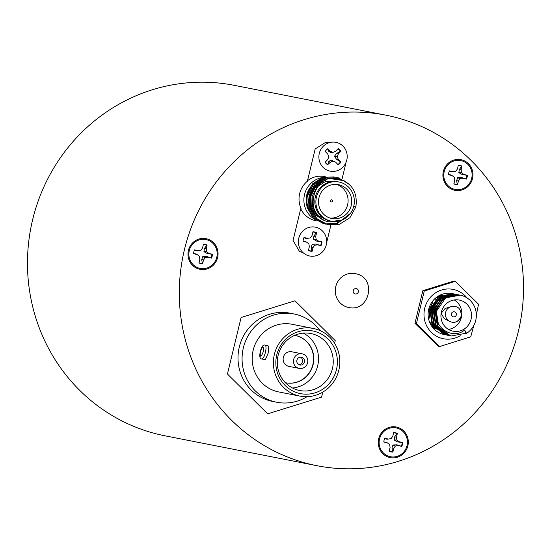 <?xml version="1.0" encoding="UTF-8"?>
<svg xmlns="http://www.w3.org/2000/svg" width="551" height="551" viewBox="0 0 551 551"><rect width="100%" height="100%" fill="white"/><g stroke="black" fill="none" stroke-linecap="round" stroke-linejoin="round"><path stroke-width="0.83" d="M396.94 427.142A15.607 15.015 101.1 0 0 378.689 438.727A15.607 15.015 101.1 0 0 389.598 457.482A15.607 15.015 101.1 0 0 407.857 445.89A15.607 15.015 101.1 0 0 396.94 427.142M461.607 159.824A15.607 15.015 101.1 0 0 443.355 171.416A15.607 15.015 101.1 0 0 454.272 190.164A15.607 15.015 101.1 0 0 472.524 178.579A15.607 15.015 101.1 0 0 461.607 159.824M206.687 238.817A15.607 15.015 101.1 0 0 188.435 250.409A15.607 15.015 101.1 0 0 199.352 269.157A15.607 15.015 101.1 0 0 217.604 257.572A15.607 15.015 101.1 0 0 206.687 238.817M385.886 115.166L234.065 85.302A178.627 171.864 101.1 0 0 31.772 223.479A178.627 171.864 101.1 0 0 157.593 434.174A178.627 171.864 101.1 0 0 165.114 435.834L316.935 465.698A178.627 171.864 101.1 0 0 519.228 327.521A178.627 171.864 101.1 0 0 393.407 116.826A178.627 171.864 101.1 0 0 385.886 115.166A178.627 171.864 101.1 0 0 183.593 253.343A178.627 171.864 101.1 0 0 309.414 464.038A178.627 171.864 101.1 0 0 316.935 465.698M393.641 432.742A9.546 9.181 -78.9 0 1 395.26 432.983A9.546 9.181 -78.9 0 1 396.968 433.596L394.64 436.853L394.185 440.001L397.56 441.881L402.202 442.584A9.546 9.181 -78.9 0 1 401.321 446.234L396.851 444.809L392.98 444.974L391.961 447.915L392.567 451.786A9.546 9.181 -78.9 0 1 390.769 451.538A9.546 9.181 -78.9 0 1 389.226 451M392.567 451.786L392.842 452.089L393.745 448.376L395.425 446.007L398.208 445.539L401.782 446.42A9.801 9.429 101.1 0 0 402.705 442.611L399.131 441.73L396.872 440.022L396.458 437.143L397.361 433.43A9.801 9.429 101.1 0 0 393.696 432.528L392.794 436.24L391.114 438.61L388.331 439.078L384.756 438.203A9.801 9.429 101.1 0 0 383.833 442.012L387.408 442.887L386.217 442.198L383.827 441.936M384.708 438.286L386.926 439.264L388.331 439.078M387.408 442.887L389.667 444.595L390.08 447.481L389.178 451.193A9.801 9.429 101.1 0 0 390.969 451.834A9.801 9.429 101.1 0 0 392.842 452.089M396.727 428.024A14.698 14.147 -78.9 0 1 407.003 445.683A14.698 14.147 -78.9 0 1 389.812 456.6A14.698 14.147 -78.9 0 1 379.536 438.933A14.698 14.147 -78.9 0 1 396.727 428.024M402.202 442.584L402.705 442.611M401.321 446.234L401.782 446.42M396.851 444.809L398.208 445.539M392.98 444.974L395.425 446.007M391.961 447.915L393.745 448.376M396.968 433.596L397.361 433.43M394.64 436.853L396.458 437.143M394.185 440.001L396.872 440.022M397.56 441.881L399.131 441.73M203.395 244.424A9.546 9.181 -78.9 0 1 205.013 244.665A9.546 9.181 -78.9 0 1 206.721 245.271L204.387 248.535L203.939 251.683L207.314 253.556L211.956 254.259A9.546 9.181 -78.9 0 1 211.067 257.909L206.604 256.49L202.734 256.656L201.714 259.597L202.32 263.468A9.546 9.181 -78.9 0 1 200.523 263.213A9.546 9.181 -78.9 0 1 198.98 262.682M202.32 263.468L202.596 263.771L203.491 260.058L205.172 257.689L207.961 257.221L211.529 258.095A9.801 9.429 101.1 0 0 212.452 254.286L208.884 253.412L206.625 251.704L206.212 248.818L207.107 245.105A9.801 9.429 101.1 0 0 203.45 244.203L202.548 247.922L200.867 250.292L198.078 250.76L194.51 249.879A9.801 9.429 101.1 0 0 193.587 253.687L197.155 254.569L195.97 253.88L193.58 253.612M194.462 249.968L196.679 250.946L198.078 250.76M197.155 254.569L199.421 256.277L199.827 259.156L198.932 262.868A9.801 9.429 101.1 0 0 200.716 263.516A9.801 9.429 101.1 0 0 202.596 263.771M206.473 239.699A14.698 14.147 -78.9 0 1 216.757 257.365A14.698 14.147 -78.9 0 1 199.565 268.275A14.698 14.147 -78.9 0 1 189.282 250.615A14.698 14.147 -78.9 0 1 206.473 239.699M211.956 254.259L212.452 254.286M211.067 257.909L211.529 258.095M206.604 256.49L207.961 257.221M202.734 256.656L205.172 257.689M201.714 259.597L203.491 260.058M206.721 245.271L207.107 245.105M204.387 248.535L206.212 248.818M203.939 251.683L206.625 251.704M207.314 253.556L208.884 253.412M458.315 165.424A9.546 9.181 -78.9 0 1 459.927 165.672A9.546 9.181 -78.9 0 1 461.642 166.278L459.307 169.543L458.852 172.69L462.234 174.564L466.869 175.266A9.546 9.181 -78.9 0 1 465.988 178.917L461.524 177.498L457.654 177.663L456.634 180.604L457.24 184.475A9.546 9.181 -78.9 0 1 455.443 184.22A9.546 9.181 -78.9 0 1 453.9 183.69M457.24 184.475L457.516 184.778L458.411 181.065L460.092 178.696L462.881 178.228L466.449 179.103A9.801 9.429 101.1 0 0 467.372 175.294L463.804 174.419L461.538 172.711L461.132 169.825L462.027 166.113A9.801 9.429 101.1 0 0 458.363 165.21L457.468 168.93L455.787 171.299L452.998 171.767L449.43 170.886A9.801 9.429 101.1 0 0 448.507 174.695L452.075 175.576L450.89 174.887L448.5 174.619M449.382 170.975L451.6 171.953L452.998 171.767M452.075 175.576L454.341 177.284L454.747 180.163L453.852 183.876A9.801 9.429 101.1 0 0 455.636 184.523A9.801 9.429 101.1 0 0 457.516 184.778M461.394 160.706A14.698 14.147 -78.9 0 1 471.677 178.372A14.698 14.147 -78.9 0 1 454.485 189.282A14.698 14.147 -78.9 0 1 444.202 171.623A14.698 14.147 -78.9 0 1 461.394 160.706M466.869 175.266L467.372 175.294M465.988 178.917L466.449 179.103M461.524 177.498L462.881 178.228M457.654 177.663L460.092 178.696M456.634 180.604L458.411 181.065M461.642 166.278L462.027 166.113M459.307 169.543L461.132 169.825M458.852 172.69L461.538 172.711M462.234 174.564L463.804 174.419M461.132 316.184A7.996 7.969 -85.2 0 1 449.733 321.412A7.996 7.969 -85.2 0 1 455.202 306.514M452.495 331.075A15.883 15.276 101.1 0 0 453.163 331.22A15.883 15.276 101.1 0 0 471.146 318.939A15.883 15.276 101.1 0 0 459.961 300.205A15.883 15.276 101.1 0 0 459.293 300.061A15.883 15.276 101.1 0 0 441.31 312.341A15.883 15.276 101.1 0 0 452.495 331.075M448.473 329.429A15.883 15.276 101.1 0 0 461.511 316.68A15.883 15.276 101.1 0 0 454.272 299.944M436.192 314.16C435.29 328.761 453.142 339.643 464.603 330.035L465.939 333.252L466.545 333.369A20.869 20.084 101.1 0 0 476.126 312.3A20.869 20.084 101.1 0 0 461.139 295.357A20.869 20.084 101.1 0 0 460.257 295.164A20.869 20.084 101.1 0 0 436.192 314.16L436.681 310.84L445.649 297.857L460.257 295.164M450.498 335.759L438.045 326.591L435.373 311.06L443.872 298.001L458.06 294.73L443.913 297.519L434.953 310.502L437.411 326.288L449.981 335.662L451.386 335.958L450.498 335.759M458.329 294.785L458.921 294.923M448.762 335.421L436.316 326.247L433.637 310.716L442.136 297.657L456.324 294.386L442.184 297.175L433.217 310.158L435.676 325.951L448.245 335.318L449.657 335.614L448.762 335.421M456.593 294.441L457.185 294.578M447.033 335.077L434.581 325.91L431.901 310.378L440.401 297.32L454.589 294.048L440.449 296.837L431.481 309.82L433.94 325.607L446.51 334.98L447.922 335.277L447.033 335.077M454.864 294.103L455.457 294.241M445.298 334.739L432.845 325.565L430.173 310.034L438.672 296.975L452.86 293.704L438.713 296.493L429.752 309.476L432.211 325.269L444.781 334.636L446.193 334.932L445.298 334.739M453.129 293.759L453.721 293.897M452.557 293.649A20.869 20.084 101.1 0 0 452.247 293.587A20.869 20.084 101.1 0 0 428.609 309.745A20.869 20.084 101.1 0 0 443.341 334.354A20.869 20.084 101.1 0 0 444.196 334.54L429.773 322.645M465.939 333.252L451.386 335.958M445.552 297.919A15.883 15.276 101.1 0 0 443.562 298.215M442.563 298.477A15.883 15.276 101.1 0 0 439.746 299.62M438.224 300.536A15.883 15.276 101.1 0 0 433.417 305.75M445.098 308.484L441.165 313.299L444.223 318.664L449.733 321.412C454.541 323.671 458.349 321.929 461.166 316.184C461.325 305.984 454.961 305.922 450.952 306.687L445.091 308.477M464.603 330.028L466.545 333.369M439.794 325.861L438.32 323.768L436.282 310.943L439.443 304.173M434.732 319.07L434.546 310.599L437.708 303.835M440.407 301.06L444.567 298.608M433.003 318.726L432.817 310.261L435.972 303.491M438.672 300.715L442.839 298.263M444.147 297.809L446.585 297.285M431.268 318.388L431.082 309.917L434.243 303.153M436.943 300.378L441.103 297.926M442.419 297.464L444.857 296.948M445.718 296.858L447.433 296.831M444.326 330.442L440.318 329.636M439.684 329.408L438.052 328.678M437.26 328.244L435.125 326.757M434.05 325.786L431.02 321.763M429.532 318.044L429.346 309.579L432.507 302.809M435.207 300.033L439.374 297.581M440.683 297.127L443.121 296.603M443.982 296.514L445.704 296.486M446.344 296.528L447.694 296.7M443.906 330.139L440.469 329.808M439.932 329.684L438.582 329.298M437.949 329.064L436.316 328.334M435.524 327.9L433.396 326.412M432.315 325.448L429.332 321.502M434.884 298.67L437.639 297.244M438.947 296.782L441.385 296.266M442.246 296.176L443.968 296.149M444.616 296.183L445.959 296.355M446.482 296.459L447.612 296.741M443.397 329.739L440.387 329.718M439.912 329.663L438.734 329.464M437.005 329.126L438.176 329.319L436.847 328.954M436.213 328.727L434.587 327.997M433.789 327.563L431.66 326.075M438.107 296.204L439.657 295.921M440.518 295.832L442.233 295.804M442.88 295.846L444.23 296.018M444.753 296.114L445.876 296.397M446.324 296.534L447.309 296.893M442.825 329.264L440.159 329.457M439.719 329.45L438.658 329.374M436.461 329.002L435.118 328.616M434.484 328.382L432.852 327.652M439.422 295.46L440.504 295.467M441.144 295.501L442.494 295.673M443.018 295.777L444.14 296.059M444.595 296.197L445.573 296.555M445.973 296.72L446.854 297.141M460.216 335.697A25.146 24.196 -78.9 0 1 442.343 338.514A25.146 24.196 -78.9 0 1 424.711 308.333A25.146 24.196 -78.9 0 1 454.1 289.612A25.146 24.196 -78.9 0 1 466.945 297.843M473.826 325.469L470.719 336.84L439.657 346.517L438.203 346.235L414.972 323.313L422.81 290.714L453.872 281.038L455.333 281.32L478.557 304.242L476.333 314.958M453.418 293.855A20.869 20.084 101.1 0 0 453.101 293.773A20.869 20.084 101.1 0 0 452.826 293.711M444.333 334.567A20.869 20.084 101.1 0 0 444.926 334.671M442.873 334.216A20.869 20.084 101.1 0 0 443.486 334.271M443.748 334.292A20.869 20.084 101.1 0 0 444.368 334.319M444.636 334.333A20.869 20.084 101.1 0 0 445.263 334.333M445.532 334.326A20.869 20.084 101.1 0 0 446.158 334.299M454.458 294.792A20.869 20.084 101.1 0 0 453.879 294.51M453.625 294.392A20.869 20.084 101.1 0 0 453.046 294.138M452.791 294.034A20.869 20.084 101.1 0 0 452.206 293.814M451.944 293.717A20.869 20.084 101.1 0 0 451.359 293.525M439.657 346.517L416.432 323.602L424.27 291.004L422.81 290.714M424.27 291.004L455.333 281.32M416.432 323.602L414.972 323.313M314.979 219.484A22.501 21.654 -78.9 0 1 304.193 196.211A22.501 21.654 -78.9 0 1 321.942 177.608M322.838 219.47A19.96 19.209 -78.9 0 1 321.123 218.905M311.529 210.675A19.96 19.209 -78.9 0 1 315.633 185.15M331.268 221.178L330.201 220.972A19.96 19.209 -78.9 0 1 329.36 220.786A19.96 19.209 -78.9 0 1 315.296 197.237A19.96 19.209 -78.9 0 1 337.908 181.796L338.975 182.002A19.96 19.209 101.1 0 0 316.364 197.444A19.96 19.209 101.1 0 0 330.428 220.992A19.96 19.209 101.1 0 0 331.268 221.178A19.96 19.209 101.1 0 0 353.873 205.737A19.96 19.209 101.1 0 0 339.815 182.188A19.96 19.209 101.1 0 0 338.975 182.002M353.763 206.232L355.898 206.777C357.709 192.492 352.075 183.194 338.996 178.868C312.878 171.375 301.59 216.942 328.913 221.853L342.357 219.952M331.068 218.348A17.239 16.585 101.1 0 0 331.792 218.506A17.239 16.585 101.1 0 0 351.318 205.172A17.239 16.585 101.1 0 0 339.175 184.833A17.239 16.585 101.1 0 0 338.445 184.675A17.239 16.585 101.1 0 0 318.919 198.009A17.239 16.585 101.1 0 0 331.068 218.348M329.994 218.044A17.239 16.585 101.1 0 0 347.757 204.077A17.239 16.585 101.1 0 0 336.606 184.42M325.29 176.719L324.567 176.582A22.501 21.654 101.1 0 0 307.513 180.645L307.995 180.742A22.501 21.654 101.1 0 0 301.197 208.857L300.708 208.76A22.501 21.654 101.1 0 0 314.931 220.531A22.501 21.654 101.1 0 0 315.875 220.744L317.066 220.972M331.736 199.82A1.088 1.047 -78.9 0 1 332.501 201.101A1.088 1.047 -78.9 0 1 331.227 201.935A1.088 1.047 -78.9 0 1 330.455 200.647A1.088 1.047 -78.9 0 1 331.736 199.82M329.326 220.861L317.7 215.448L312.445 206.577L312.19 196.163L316.977 186.982L325.489 181.499L337.04 181.644M322.266 219.112L316.488 215.207L311.232 206.343L310.978 195.922L315.386 187.175L323.272 181.603M323.134 219.642L315.275 214.966L310.02 206.102L309.765 195.688L314.552 186.507L323.065 181.017L325.414 180.446M355.898 206.777L349.954 217.7L339.561 224.216L327.466 224.574L316.88 218.657L310.626 208.064L310.344 195.619L316.081 184.654L326.275 178.097L338.162 177.704L349.176 184.234M327.879 224.67L315.668 218.423L309.414 207.823L309.125 195.378L314.862 184.413L325.062 177.856L344.155 180.694M350.546 213.265L337.129 223.74L325.035 224.092L314.456 218.182L308.202 207.589L307.913 195.144L313.65 184.172L323.843 177.622L341.579 179.598M344.065 219.098L335.917 223.499L323.823 223.858L313.243 217.941L306.983 207.348L306.7 194.902L312.438 183.938L322.631 177.381L334.126 176.892M300.708 208.76L293.049 240.429L299.393 251.332A56.712 54.57 101.1 0 0 303.112 252.702M325.579 247.068L324.856 248.604M326.619 242.771L330.882 225.139M329.222 142.668A56.712 54.57 101.1 0 0 325.786 142.241L315.172 148.977L307.513 180.645M342.033 179.047L346.104 162.228M347.144 157.93L347.206 156.574M307.024 396.699A44.975 43.274 -78.9 0 1 276.719 402.237L272.649 401.438A44.975 43.274 -78.9 0 1 270.755 401.018A44.975 43.274 -78.9 0 1 239.079 347.97A44.975 43.274 -78.9 0 1 290.012 313.175L294.082 313.98A44.975 43.274 -78.9 0 1 295.977 314.401A44.975 43.274 -78.9 0 1 320.028 330.579M276.719 402.237A44.975 43.274 -78.9 0 1 274.825 401.824A44.975 43.274 -78.9 0 1 243.149 348.769A44.975 43.274 -78.9 0 1 294.082 313.98M299.958 396.114L278.751 391.94A34.479 33.177 -78.9 0 1 277.298 391.623A34.479 33.177 -78.9 0 1 253.005 350.953A34.479 33.177 -78.9 0 1 292.058 324.277L313.264 328.444A34.479 33.177 -78.9 0 1 314.717 328.768A34.479 33.177 -78.9 0 1 339.003 369.439A34.479 33.177 -78.9 0 1 299.958 396.114A34.479 33.177 -78.9 0 1 298.504 395.79A34.479 33.177 -78.9 0 1 274.212 355.12A34.479 33.177 -78.9 0 1 313.264 328.444M268.179 353.143L265.279 359.817L261.801 358.963A7.08 1.928 103.8 0 0 265.375 352.461A7.08 1.928 103.8 0 0 265.176 345.215L268.661 346.069L268.179 353.143M299.103 393.324A31.944 30.732 -78.9 0 1 276.76 354.947A31.944 30.732 -78.9 0 1 314.118 331.241A31.944 30.732 -78.9 0 1 336.461 369.611A31.944 30.732 -78.9 0 1 299.103 393.324M312.093 333.796A29.038 27.936 101.1 0 0 310.867 333.527A29.038 27.936 101.1 0 0 277.986 355.987A29.038 27.936 101.1 0 0 298.435 390.239A29.038 27.936 101.1 0 0 299.661 390.507A29.038 27.936 101.1 0 0 332.549 368.047A29.038 27.936 101.1 0 0 312.093 333.796M294.675 335.339A24.141 23.225 -78.9 0 1 295.205 335.435A24.141 23.225 -78.9 0 1 296.224 335.662A24.141 23.225 -78.9 0 1 313.223 364.135A24.141 23.225 -78.9 0 1 285.886 382.807A24.141 23.225 -78.9 0 1 285.363 382.697M285.769 382.78A24.141 23.225 101.1 0 0 312.996 364.025A24.141 23.225 101.1 0 0 295.977 335.614A24.141 23.225 101.1 0 0 295.081 335.414M299.207 368.405L288.869 366.374A7.439 7.156 -78.9 0 1 283.31 357.53A7.439 7.156 -78.9 0 1 291.741 351.772L302.079 353.804A7.439 7.156 -78.9 0 1 307.63 362.654A7.439 7.156 -78.9 0 1 298.89 368.337A7.439 7.156 -78.9 0 1 293.649 359.562A7.439 7.156 -78.9 0 1 302.079 353.804M299.703 364.989A3.995 3.843 -78.9 0 1 296.893 360.278A3.995 3.843 -78.9 0 1 301.583 357.227A3.995 3.843 -78.9 0 1 304.393 361.938A3.995 3.843 -78.9 0 1 299.703 364.989M322.769 392.119L321.557 397.126L267.655 413.829L227.432 374.012L241.111 317.493L295.005 300.791L335.228 340.608L334.581 343.273M292.505 388.014A29.038 27.936 101.1 0 0 317.961 364.514A29.038 27.936 101.1 0 0 303.305 333.121M298.938 364.707A3.995 3.843 101.1 0 0 300.433 357.131M312.892 232.012A9.546 9.181 -78.9 0 1 314.511 232.253A9.546 9.181 -78.9 0 1 316.219 232.866L313.884 236.124L313.436 239.272L316.811 241.152L321.453 241.855A9.546 9.181 -78.9 0 1 320.565 245.505L316.102 244.086L312.231 244.251L311.212 247.192L311.818 251.063A9.546 9.181 -78.9 0 1 310.02 250.808A9.546 9.181 -78.9 0 1 308.477 250.278M311.818 251.063L312.093 251.366L312.989 247.654L314.669 245.285L317.459 244.816L321.026 245.691A9.801 9.429 101.1 0 0 321.949 241.882L318.382 241.007L316.116 239.299L315.709 236.413L316.605 232.701A9.801 9.429 101.1 0 0 312.94 231.799L312.045 235.518L310.365 237.887L307.575 238.349L304.007 237.474A9.801 9.429 101.1 0 0 303.084 241.283L306.652 242.165L305.468 241.476L303.078 241.207M303.959 237.564L306.177 238.542L307.575 238.349M306.652 242.165L308.918 243.873L309.325 246.752L308.429 250.464A9.801 9.429 101.1 0 0 310.213 251.111A9.801 9.429 101.1 0 0 312.093 251.366M315.971 227.294A14.698 14.147 -78.9 0 1 326.254 244.954A14.698 14.147 -78.9 0 1 309.063 255.871A14.698 14.147 -78.9 0 1 298.78 238.211A14.698 14.147 -78.9 0 1 315.971 227.294M321.453 241.855L321.949 241.882M320.565 245.505L321.026 245.691M316.102 244.086L317.459 244.816M312.231 244.251L314.669 245.285M311.212 247.192L312.989 247.654M316.219 232.866L316.605 232.701M313.884 236.124L315.709 236.413M313.436 239.272L316.116 239.299M316.811 241.152L318.382 241.007M327.673 164.694L330.428 162.242L333.031 161.092L335.635 162.173L330.958 159.948L328.802 161.595L327.673 164.694A9.546 9.181 -78.9 0 1 326.268 163.516A9.546 9.181 -78.9 0 1 325.2 162.194M325.18 151.456A9.546 9.181 -78.9 0 1 327.707 148.825L328.823 151.429L330.972 152.723L333.052 152.393L330.448 151.311L327.852 148.646A9.801 9.429 101.1 0 0 325.173 151.449L327.776 154.115L328.844 156.801L327.762 159.508L325.152 162.242A9.801 9.429 101.1 0 0 326.35 163.75A9.801 9.429 101.1 0 0 327.817 164.976M338.018 148.777A9.546 9.181 -78.9 0 1 339.306 149.872A9.546 9.181 -78.9 0 1 340.456 151.311L336.571 153.453L334.45 156.291L336.565 159.363L340.911 162.035L338.314 159.377L337.24 156.691L338.321 153.977L340.931 151.243A9.801 9.429 101.1 0 0 338.266 148.515L335.655 151.243L333.052 152.393M343.08 146.235A14.698 14.147 -78.9 0 1 343.039 166.994A14.698 14.147 -78.9 0 1 323.003 167.256A14.698 14.147 -78.9 0 1 323.044 146.497A14.698 14.147 -78.9 0 1 343.08 146.235M335.635 162.173L338.231 164.839A9.801 9.429 101.1 0 0 340.911 162.035M340.435 161.877A9.546 9.181 -78.9 0 1 337.921 164.522M330.958 159.948L333.031 161.092M328.802 161.595L330.428 162.242M340.456 151.311L340.931 151.243M336.571 153.453L338.321 153.977M334.45 156.291L337.24 156.691M336.565 159.363L338.314 159.377M328.823 151.429L330.448 151.311M456.304 314.938A2.555 2.548 94.8 0 0 454.43 311.859A2.555 2.548 94.8 0 0 451.352 313.739A2.555 2.548 94.8 0 0 453.225 316.818A2.555 2.548 94.8 0 0 456.304 314.938M355.223 273.613L356.001 273.778C377.235 277.959 369.597 312.603 348.569 307.444A17.239 16.585 -78.9 0 1 347.839 307.286A17.239 16.585 -78.9 0 1 335.697 286.947A17.239 16.585 -78.9 0 1 355.223 273.613A17.239 16.585 -78.9 0 1 355.946 273.771M356.421 288.641A2.721 2.617 101.1 0 0 353.232 290.666A2.721 2.617 101.1 0 0 355.14 293.938A2.721 2.617 101.1 0 0 358.322 291.913A2.721 2.617 101.1 0 0 356.421 288.641M310.089 212.307A20.463 19.691 -78.9 0 1 314.807 182.987M311.239 187.312A19.96 19.209 101.1 0 0 308.016 207.011M263.199 351.944C260.788 357.833 259.852 357.647 260.382 351.393C262.793 345.505 263.729 345.691 263.199 351.944M265.176 345.215C263.378 344.279 261.759 346.338 260.313 351.38C259.301 356.435 259.796 358.963 261.801 358.963"/></g></svg>
